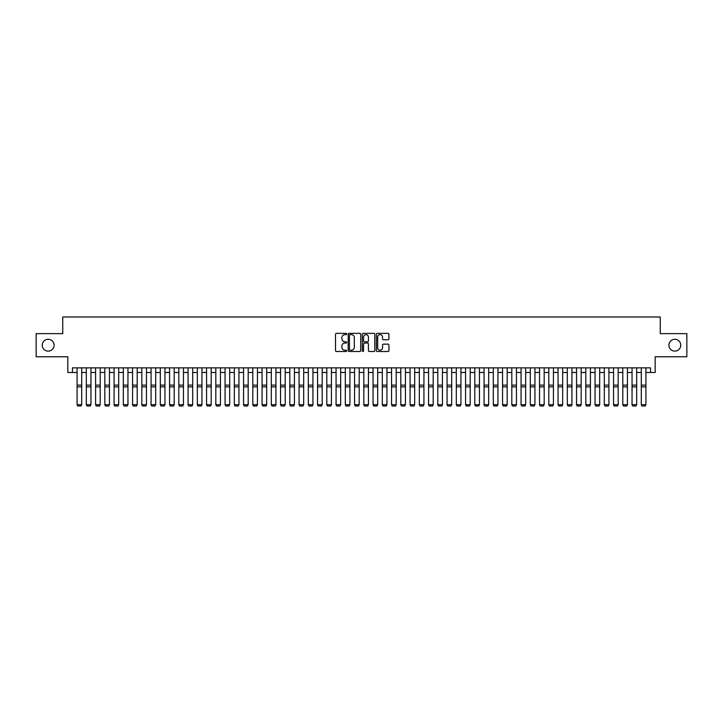 <?xml version="1.0" encoding="UTF-8"?>
<svg xmlns="http://www.w3.org/2000/svg" width="723" height="723" viewBox="0 0 723 723"><rect width="100%" height="100%" fill="white"/><g stroke="black" fill="none" stroke-linecap="round" stroke-linejoin="round"><path stroke-width="1.08" d="M346.706 333.981A0.633 0.633 0 0 0 346.064 333.348L336.421 333.348A0.904 0.904 0 0 0 335.508 334.252L335.508 350.592A0.904 0.904 0 0 0 336.421 351.505L346.064 351.505A0.633 0.633 0 0 0 346.706 350.872A0.633 0.633 0 0 0 346.064 350.23L344.817 350.23A2.901 2.901 0 0 1 341.916 347.329L341.916 345.965A2.901 2.901 0 0 1 344.817 343.064L346.064 343.064A0.633 0.633 0 0 0 346.706 342.422A0.633 0.633 0 0 0 346.064 341.789L344.817 341.789A2.901 2.901 0 0 1 341.916 338.888L341.916 337.524A2.901 2.901 0 0 1 344.817 334.613L346.064 334.613A0.633 0.633 0 0 0 346.706 333.981M668.902 345.196A5.92 5.92 0 0 0 674.83 351.116A5.92 5.92 0 0 0 680.75 345.196A5.92 5.92 0 0 0 674.83 339.277A5.92 5.92 0 0 0 668.902 345.196M42.25 345.196A5.92 5.92 0 0 0 48.17 351.116A5.92 5.92 0 0 0 54.098 345.196A5.92 5.92 0 0 0 48.17 339.277A5.92 5.92 0 0 0 42.25 345.196M388.034 339.747A0.904 0.904 0 0 0 388.938 338.843L388.938 334.252A0.904 0.904 0 0 0 388.034 333.348L377.316 333.348A0.904 0.904 0 0 0 376.412 334.252L376.412 350.592A0.904 0.904 0 0 0 377.316 351.505L388.034 351.505A0.904 0.904 0 0 0 388.938 350.592L388.938 345.061A0.904 0.904 0 0 0 388.034 344.148L383.452 344.148A0.904 0.904 0 0 0 382.539 345.061L382.539 347.808A2.431 2.431 0 0 1 380.108 350.23A2.431 2.431 0 0 1 377.686 347.808L377.686 337.045A2.431 2.431 0 0 1 380.108 334.613A2.431 2.431 0 0 1 382.539 337.045L382.539 338.843A0.904 0.904 0 0 0 383.452 339.747L388.034 339.747M72.454 372.49L72.454 367.862L650.546 367.862L650.546 372.49L655.174 372.49L655.174 356.764L686.85 356.764L686.85 333.637L660.262 333.637L660.262 316.99L62.738 316.99L62.738 333.637L36.15 333.637L36.15 356.764L67.826 356.764L67.826 372.49L77.081 372.49M360.705 334.252A0.904 0.904 0 0 0 359.801 333.348L349.082 333.348A0.904 0.904 0 0 0 348.179 334.252L348.179 350.592A0.904 0.904 0 0 0 349.082 351.505L359.801 351.505A0.904 0.904 0 0 0 360.705 350.592L360.705 334.252M363.199 333.348L373.918 333.348A0.904 0.904 0 0 1 374.821 334.252L374.821 350.592A0.904 0.904 0 0 1 373.918 351.505L369.326 351.505A0.904 0.904 0 0 1 368.423 350.592L368.423 343.967A0.904 0.904 0 0 0 367.519 343.064L364.473 343.064A0.904 0.904 0 0 0 363.57 343.967L363.57 350.872A0.633 0.633 0 0 1 362.928 351.505A0.633 0.633 0 0 1 362.295 350.872L362.295 334.252A0.904 0.904 0 0 1 363.199 333.348M81.708 372.49L86.326 372.49M90.953 372.49L95.581 372.49M100.199 372.49L104.826 372.49M109.453 372.49L114.08 372.49M118.699 372.49L123.326 372.49M127.953 372.49L132.58 372.49M137.198 372.49L141.825 372.49M146.453 372.49L151.071 372.49M155.698 372.49L160.325 372.49M164.952 372.49L169.571 372.49M174.198 372.49L178.825 372.49M183.452 372.49L188.07 372.49M192.698 372.49L197.325 372.49M201.943 372.49L206.57 372.49M211.197 372.49L215.825 372.49M220.443 372.49L225.07 372.49M229.697 372.49L234.324 372.49M238.942 372.49L243.57 372.49M248.197 372.49L252.815 372.49M257.442 372.49L262.069 372.49M266.697 372.49L271.315 372.49M275.942 372.49L280.569 372.49M285.196 372.49L289.815 372.49M294.442 372.49L299.069 372.49M303.687 372.49L308.314 372.49M312.942 372.49L317.569 372.49M322.187 372.49L326.814 372.49M331.441 372.49L336.068 372.49M340.687 372.49L345.314 372.49M349.941 372.49L354.559 372.49M359.186 372.49L363.814 372.49M368.441 372.49L373.059 372.49M377.686 372.49L382.313 372.49M386.932 372.49L391.559 372.49M396.186 372.49L400.813 372.49M405.431 372.49L410.058 372.49M414.686 372.49L419.313 372.49M423.931 372.49L428.558 372.49M433.185 372.49L437.804 372.49M442.431 372.49L447.058 372.49M451.685 372.49L456.303 372.49M460.931 372.49L465.558 372.49M470.185 372.49L474.803 372.49M479.43 372.49L484.058 372.49M488.676 372.49L493.303 372.49M497.93 372.49L502.557 372.49M507.175 372.49L511.803 372.49M516.43 372.49L521.057 372.49M525.675 372.49L530.302 372.49M534.93 372.49L539.548 372.49M544.175 372.49L548.802 372.49M553.429 372.49L558.048 372.49M562.675 372.49L567.302 372.49M571.929 372.49L576.547 372.49M581.175 372.49L585.802 372.49M590.42 372.49L595.047 372.49M599.674 372.49L604.301 372.49M608.92 372.49L613.547 372.49M618.174 372.49L622.801 372.49M627.419 372.49L632.047 372.49M636.674 372.49L641.292 372.49M645.919 372.49L650.546 372.49M350.086 334.613A0.633 0.633 0 0 0 349.444 335.255L349.444 349.598A0.633 0.633 0 0 0 350.086 350.23L351.396 350.23A2.901 2.901 0 0 0 354.306 347.329L354.306 337.524A2.901 2.901 0 0 0 351.396 334.613L350.086 334.613M368.423 337.09A2.431 2.431 0 0 0 365.992 334.659A2.431 2.431 0 0 0 363.57 337.09L363.57 340.885A0.904 0.904 0 0 0 364.473 341.789L367.519 341.789A0.904 0.904 0 0 0 368.423 340.885L368.423 337.09M77.081 404.862L77.777 406.01L77.081 404.699L81.708 404.699L81.012 406.01L77.777 405.946L81.012 406.01M81.708 367.862L81.708 404.699L81.012 405.946M77.081 367.862L77.081 404.699L77.777 405.946M86.326 404.862L87.022 406.01L86.326 404.699L90.953 404.699L90.258 406.01L87.022 405.946L90.258 406.01M95.581 404.862L96.267 406.01L95.581 404.699L100.199 404.699L99.512 406.01L96.267 405.946L99.512 406.01M104.826 404.862L105.522 406.01L104.826 404.699L109.453 404.699L108.757 406.01L105.522 405.946L108.757 406.01M114.08 404.862L114.767 406.01L114.08 404.699L118.699 404.699L118.012 406.01L114.767 405.946L118.012 406.01M90.953 367.862L90.953 404.699L90.258 405.946M86.326 367.862L86.326 404.699L87.022 405.946M100.199 367.862L100.199 404.699L99.512 405.946M95.581 367.862L95.581 404.699L96.267 405.946M109.453 367.862L109.453 404.699L108.757 405.946M104.826 367.862L104.826 404.699L105.522 405.946M118.699 367.862L118.699 404.699L118.012 405.946M114.08 367.862L114.08 404.699L114.767 405.946M123.326 404.862L124.022 406.01L123.326 404.699L127.953 404.699L127.257 406.01L124.022 405.946L127.257 406.01M127.953 367.862L127.953 404.699L127.257 405.946M123.326 367.862L123.326 404.699L124.022 405.946M132.58 404.862L133.267 406.01L132.58 404.699L137.198 404.699L136.502 406.01L133.267 405.946L136.502 406.01M137.198 367.862L137.198 404.699L136.502 405.946M132.58 367.862L132.58 404.699L133.267 405.946M141.825 404.862L142.521 406.01L141.825 404.699L146.453 404.699L145.757 406.01L142.521 405.946L145.757 406.01M146.453 367.862L146.453 404.699L145.757 405.946M141.825 367.862L141.825 404.699L142.521 405.946M151.071 404.862L151.767 406.01L151.071 404.699L155.698 404.699L155.002 406.01L151.767 405.946L155.002 406.01M155.698 367.862L155.698 404.699L155.002 405.946M151.071 367.862L151.071 404.699L151.767 405.946M160.325 404.862L161.021 406.01L160.325 404.699L164.952 404.699L164.257 406.01L161.021 405.946L164.257 406.01M164.952 367.862L164.952 404.699L164.257 405.946M160.325 367.862L160.325 404.699L161.021 405.946M169.571 404.862L170.267 406.01L169.571 404.699L174.198 404.699L173.502 406.01L170.267 405.946L173.502 406.01M174.198 367.862L174.198 404.699L173.502 405.946M169.571 367.862L169.571 404.699L170.267 405.946M178.825 404.862L179.521 406.01L178.825 404.699L183.452 404.699L182.756 406.01L179.521 405.946L182.756 406.01M183.452 367.862L183.452 404.699L182.756 405.946M178.825 367.862L178.825 404.699L179.521 405.946M188.07 404.862L188.766 406.01L188.07 404.699L192.698 404.699L192.002 406.01L188.766 405.946L192.002 406.01M192.698 367.862L192.698 404.699L192.002 405.946M188.07 367.862L188.07 404.699L188.766 405.946M201.943 367.862L201.943 404.862L201.256 406.01L198.012 405.946L201.256 406.01M197.325 404.862L198.012 406.01L197.325 404.699L201.943 404.699L201.256 405.946M197.325 367.862L197.325 404.699L198.012 405.946M211.197 367.862L211.197 404.862L210.501 406.01L207.266 405.946L210.501 406.01M206.57 404.862L207.266 406.01L206.57 404.699L211.197 404.699L210.501 405.946M206.57 367.862L206.57 404.699L207.266 405.946M215.825 404.862L216.511 406.01L215.825 404.699L220.443 404.699L219.756 406.01L216.511 405.946L219.756 406.01M220.443 367.862L220.443 404.699L219.756 405.946M215.825 367.862L215.825 404.699L216.511 405.946M225.07 404.862L225.766 406.01L225.07 404.699L229.697 404.699L229.001 406.01L225.766 405.946L229.001 406.01M229.697 367.862L229.697 404.699L229.001 405.946M225.07 367.862L225.07 404.699L225.766 405.946M234.324 404.862L235.011 406.01L234.324 404.699L238.942 404.699L238.247 406.01L235.011 405.946L238.247 406.01M238.942 367.862L238.942 404.699L238.247 405.946M234.324 367.862L234.324 404.699L235.011 405.946M243.57 404.862L244.266 406.01L243.57 404.699L248.197 404.699L247.501 406.01L244.266 405.946L247.501 406.01M248.197 367.862L248.197 404.699L247.501 405.946M243.57 367.862L243.57 404.699L244.266 405.946M252.815 404.862L253.511 406.01L252.815 404.699L257.442 404.699L256.746 406.01L253.511 405.946L256.746 406.01M257.442 367.862L257.442 404.699L256.746 405.946M252.815 367.862L252.815 404.699L253.511 405.946M262.069 404.862L262.765 406.01L262.069 404.699L266.697 404.699L266.001 406.01L262.765 405.946L266.001 406.01M266.697 367.862L266.697 404.699L266.001 405.946M262.069 367.862L262.069 404.699L262.765 405.946M271.315 404.862L272.011 406.01L271.315 404.699L275.942 404.699L275.246 406.01L272.011 405.946L275.246 406.01M275.942 367.862L275.942 404.699L275.246 405.946M271.315 367.862L271.315 404.699L272.011 405.946M280.569 404.862L281.265 406.01L280.569 404.699L285.196 404.699L284.501 406.01L281.265 405.946L284.501 406.01M285.196 367.862L285.196 404.699L284.501 405.946M280.569 367.862L280.569 404.699L281.265 405.946M289.815 404.862L290.51 406.01L289.815 404.699L294.442 404.699L293.746 406.01L290.51 405.946L293.746 406.01M299.069 404.862L299.756 406.01L299.069 404.699L303.687 404.699L303 406.01L299.756 405.946L303 406.01M308.314 404.862L309.01 406.01L308.314 404.699L312.942 404.699L312.246 406.01L309.01 405.946L312.246 406.01M294.442 367.862L294.442 404.699L293.746 405.946M289.815 367.862L289.815 404.699L290.51 405.946M303.687 367.862L303.687 404.699L303 405.946M299.069 367.862L299.069 404.699L299.756 405.946M312.942 367.862L312.942 404.699L312.246 405.946M308.314 367.862L308.314 404.699L309.01 405.946M317.569 404.862L318.256 406.01L317.569 404.699L322.187 404.699L321.5 406.01L318.256 405.946L321.5 406.01M322.187 367.862L322.187 404.699L321.5 405.946M317.569 367.862L317.569 404.699L318.256 405.946M326.814 404.862L327.51 406.01L326.814 404.699L331.441 404.699L330.745 406.01L327.51 405.946L330.745 406.01M331.441 367.862L331.441 404.699L330.745 405.946M326.814 367.862L326.814 404.699L327.51 405.946M336.068 404.862L336.755 406.01L336.068 404.699L340.687 404.699L339.991 406.01L336.755 405.946L339.991 406.01M340.687 367.862L340.687 404.699L339.991 405.946M336.068 367.862L336.068 404.699L336.755 405.946M345.314 404.862L346.01 406.01L345.314 404.699L349.941 404.699L349.245 406.01L346.01 405.946L349.245 406.01M349.941 367.862L349.941 404.699L349.245 405.946M345.314 367.862L345.314 404.699L346.01 405.946M354.559 404.862L355.255 406.01L354.559 404.699L359.186 404.699L358.491 406.01L355.255 405.946L358.491 406.01M363.814 404.862L364.509 406.01L363.814 404.699L368.441 404.699L367.745 406.01L364.509 405.946L367.745 406.01M373.059 404.862L373.755 406.01L373.059 404.699L377.686 404.699L376.99 406.01L373.755 405.946L376.99 406.01M359.186 367.862L359.186 404.699L358.491 405.946M354.559 367.862L354.559 404.699L355.255 405.946M368.441 367.862L368.441 404.699L367.745 405.946M363.814 367.862L363.814 404.699L364.509 405.946M377.686 367.862L377.686 404.699L376.99 405.946M373.059 367.862L373.059 404.699L373.755 405.946M382.313 404.862L383.009 406.01L382.313 404.699L386.932 404.699L386.245 406.01L383.009 405.946L386.245 406.01M386.932 367.862L386.932 404.699L386.245 405.946M382.313 367.862L382.313 404.699L383.009 405.946M391.559 404.862L392.255 406.01L391.559 404.699L396.186 404.699L395.49 406.01L392.255 405.946L395.49 406.01M396.186 367.862L396.186 404.699L395.49 405.946M391.559 367.862L391.559 404.699L392.255 405.946M400.813 404.862L401.5 406.01L400.813 404.699L405.431 404.699L404.744 406.01L401.5 405.946L404.744 406.01M405.431 367.862L405.431 404.699L404.744 405.946M400.813 367.862L400.813 404.699L401.5 405.946M410.058 404.862L410.754 406.01L410.058 404.699L414.686 404.699L413.99 406.01L410.754 405.946L413.99 406.01M414.686 367.862L414.686 404.699L413.99 405.946M410.058 367.862L410.058 404.699L410.754 405.946M419.313 404.862L420 406.01L419.313 404.699L423.931 404.699L423.244 406.01L420 405.946L423.244 406.01M423.931 367.862L423.931 404.699L423.244 405.946M419.313 367.862L419.313 404.699L420 405.946M428.558 404.862L429.254 406.01L428.558 404.699L433.185 404.699L432.49 406.01L429.254 405.946L432.49 406.01M433.185 367.862L433.185 404.699L432.49 405.946M428.558 367.862L428.558 404.699L429.254 405.946M437.804 404.862L438.5 406.01L437.804 404.699L442.431 404.699L441.735 406.01L438.5 405.946L441.735 406.01M442.431 367.862L442.431 404.699L441.735 405.946M437.804 367.862L437.804 404.699L438.5 405.946M447.058 404.862L447.754 406.01L447.058 404.699L451.685 404.699L450.989 406.01L447.754 405.946L450.989 406.01M451.685 367.862L451.685 404.699L450.989 405.946M447.058 367.862L447.058 404.699L447.754 405.946M456.303 404.862L456.999 406.01L456.303 404.699L460.931 404.699L460.235 406.01L456.999 405.946L460.235 406.01M460.931 367.862L460.931 404.699L460.235 405.946M456.303 367.862L456.303 404.699L456.999 405.946M465.558 404.862L466.254 406.01L465.558 404.699L470.185 404.699L469.489 406.01L466.254 405.946L469.489 406.01M470.185 367.862L470.185 404.699L469.489 405.946M465.558 367.862L465.558 404.699L466.254 405.946M474.803 404.862L475.499 406.01L474.803 404.699L479.43 404.699L478.734 406.01L475.499 405.946L478.734 406.01M479.43 367.862L479.43 404.699L478.734 405.946M474.803 367.862L474.803 404.699L475.499 405.946M484.058 404.862L484.753 406.01L484.058 404.699L488.676 404.699L487.989 406.01L484.753 405.946L487.989 406.01M488.676 367.862L488.676 404.699L487.989 405.946M484.058 367.862L484.058 404.699L484.753 405.946M493.303 404.862L493.999 406.01L493.303 404.699L497.93 404.699L497.234 406.01L493.999 405.946L497.234 406.01M497.93 367.862L497.93 404.699L497.234 405.946M493.303 367.862L493.303 404.699L493.999 405.946M502.557 404.862L503.244 406.01L502.557 404.699L507.175 404.699L506.489 406.01L503.244 405.946L506.489 406.01M507.175 367.862L507.175 404.699L506.489 405.946M502.557 367.862L502.557 404.699L503.244 405.946M511.803 404.862L512.499 406.01L511.803 404.699L516.43 404.699L515.734 406.01L512.499 405.946L515.734 406.01M516.43 367.862L516.43 404.699L515.734 405.946M511.803 367.862L511.803 404.699L512.499 405.946M521.057 404.862L521.744 406.01L521.057 404.699L525.675 404.699L524.988 406.01L521.744 405.946L524.988 406.01M525.675 367.862L525.675 404.699L524.988 405.946M521.057 367.862L521.057 404.699L521.744 405.946M530.302 404.862L530.998 406.01L530.302 404.699L534.93 404.699L534.234 406.01L530.998 405.946L534.234 406.01M534.93 367.862L534.93 404.699L534.234 405.946M530.302 367.862L530.302 404.699L530.998 405.946M539.548 404.862L540.244 406.01L539.548 404.699L544.175 404.699L543.479 406.01L540.244 405.946L543.479 406.01M544.175 367.862L544.175 404.699L543.479 405.946M539.548 367.862L539.548 404.699L540.244 405.946M548.802 404.862L549.498 406.01L548.802 404.699L553.429 404.699L552.734 406.01L549.498 405.946L552.734 406.01M553.429 367.862L553.429 404.699L552.734 405.946M548.802 367.862L548.802 404.699L549.498 405.946M558.048 404.862L558.743 406.01L558.048 404.699L562.675 404.699L561.979 406.01L558.743 405.946L561.979 406.01M562.675 367.862L562.675 404.699L561.979 405.946M558.048 367.862L558.048 404.699L558.743 405.946M567.302 404.862L567.998 406.01L567.302 404.699L571.929 404.699L571.233 406.01L567.998 405.946L571.233 406.01M576.547 404.862L577.243 406.01L576.547 404.699L581.175 404.699L580.479 406.01L577.243 405.946L580.479 406.01M585.802 404.862L586.498 406.01L585.802 404.699L590.42 404.699L589.733 406.01L586.498 405.946L589.733 406.01M595.047 404.862L595.743 406.01L595.047 404.699L599.674 404.699L598.978 406.01L595.743 405.946L598.978 406.01M604.301 404.862L604.988 406.01L604.301 404.699L608.92 404.699L608.233 406.01L604.988 405.946L608.233 406.01M613.547 404.862L614.243 406.01L613.547 404.699L618.174 404.699L617.478 406.01L614.243 405.946L617.478 406.01M571.929 367.862L571.929 404.699L571.233 405.946M567.302 367.862L567.302 404.699L567.998 405.946M581.175 367.862L581.175 404.699L580.479 405.946M576.547 367.862L576.547 404.699L577.243 405.946M590.42 367.862L590.42 404.699L589.733 405.946M585.802 367.862L585.802 404.699L586.498 405.946M599.674 367.862L599.674 404.699L598.978 405.946M595.047 367.862L595.047 404.699L595.743 405.946M608.92 367.862L608.92 404.699L608.233 405.946M604.301 367.862L604.301 404.699L604.988 405.946M618.174 367.862L618.174 404.699L617.478 405.946M613.547 367.862L613.547 404.699L614.243 405.946M622.801 404.862L623.488 406.01L622.801 404.699L627.419 404.699L626.733 406.01L623.488 405.946L626.733 406.01M627.419 367.862L627.419 404.699L626.733 405.946M622.801 367.862L622.801 404.699L623.488 405.946M632.047 404.862L632.742 406.01L632.047 404.699L636.674 404.699L635.978 406.01L632.742 405.946L635.978 406.01M636.674 367.862L636.674 404.699L635.978 405.946M632.047 367.862L632.047 404.699L632.742 405.946M641.292 404.862L641.988 406.01L641.292 404.699L645.919 404.699L645.223 406.01L641.988 405.946L645.223 406.01M645.919 367.862L645.919 404.699L645.223 405.946M641.292 367.862L641.292 404.699L641.988 405.946M81.708 385.124L77.081 385.124M81.708 386.877L77.081 386.877M90.953 385.124L86.326 385.124M90.953 386.877L86.326 386.877M100.199 385.124L95.581 385.124M100.199 386.877L95.581 386.877M109.453 385.124L104.826 385.124M109.453 386.877L104.826 386.877M118.699 385.124L114.08 385.124M118.699 386.877L114.08 386.877M127.953 385.124L123.326 385.124M127.953 386.877L123.326 386.877M137.198 385.124L132.58 385.124M137.198 386.877L132.58 386.877M146.453 385.124L141.825 385.124M146.453 386.877L141.825 386.877M155.698 385.124L151.071 385.124M155.698 386.877L151.071 386.877M164.952 385.124L160.325 385.124M164.952 386.877L160.325 386.877M174.198 385.124L169.571 385.124M174.198 386.877L169.571 386.877M183.452 385.124L178.825 385.124M183.452 386.877L178.825 386.877M192.698 385.124L188.07 385.124M192.698 386.877L188.07 386.877M201.943 385.124L197.325 385.124M201.943 386.877L197.325 386.877M211.197 385.124L206.57 385.124M211.197 386.877L206.57 386.877M220.443 385.124L215.825 385.124M220.443 386.877L215.825 386.877M229.697 385.124L225.07 385.124M229.697 386.877L225.07 386.877M238.942 385.124L234.324 385.124M238.942 386.877L234.324 386.877M248.197 385.124L243.57 385.124M248.197 386.877L243.57 386.877M257.442 385.124L252.815 385.124M257.442 386.877L252.815 386.877M266.697 385.124L262.069 385.124M266.697 386.877L262.069 386.877M275.942 385.124L271.315 385.124M275.942 386.877L271.315 386.877M285.196 385.124L280.569 385.124M285.196 386.877L280.569 386.877M294.442 385.124L289.815 385.124M294.442 386.877L289.815 386.877M303.687 385.124L299.069 385.124M303.687 386.877L299.069 386.877M312.942 385.124L308.314 385.124M312.942 386.877L308.314 386.877M322.187 385.124L317.569 385.124M322.187 386.877L317.569 386.877M331.441 385.124L326.814 385.124M331.441 386.877L326.814 386.877M340.687 385.124L336.068 385.124M340.687 386.877L336.068 386.877M349.941 385.124L345.314 385.124M349.941 386.877L345.314 386.877M359.186 385.124L354.559 385.124M359.186 386.877L354.559 386.877M368.441 385.124L363.814 385.124M368.441 386.877L363.814 386.877M377.686 385.124L373.059 385.124M377.686 386.877L373.059 386.877M386.932 385.124L382.313 385.124M386.932 386.877L382.313 386.877M396.186 385.124L391.559 385.124M396.186 386.877L391.559 386.877M405.431 385.124L400.813 385.124M405.431 386.877L400.813 386.877M414.686 385.124L410.058 385.124M414.686 386.877L410.058 386.877M423.931 385.124L419.313 385.124M423.931 386.877L419.313 386.877M433.185 385.124L428.558 385.124M433.185 386.877L428.558 386.877M442.431 385.124L437.804 385.124M442.431 386.877L437.804 386.877M451.685 385.124L447.058 385.124M451.685 386.877L447.058 386.877M460.931 385.124L456.303 385.124M460.931 386.877L456.303 386.877M470.185 385.124L465.558 385.124M470.185 386.877L465.558 386.877M479.43 385.124L474.803 385.124M479.43 386.877L474.803 386.877M488.676 385.124L484.058 385.124M488.676 386.877L484.058 386.877M497.93 385.124L493.303 385.124M497.93 386.877L493.303 386.877M507.175 385.124L502.557 385.124M507.175 386.877L502.557 386.877M516.43 385.124L511.803 385.124M516.43 386.877L511.803 386.877M525.675 385.124L521.057 385.124M525.675 386.877L521.057 386.877M534.93 385.124L530.302 385.124M534.93 386.877L530.302 386.877M544.175 385.124L539.548 385.124M544.175 386.877L539.548 386.877M553.429 385.124L548.802 385.124M553.429 386.877L548.802 386.877M562.675 385.124L558.048 385.124M562.675 386.877L558.048 386.877M571.929 385.124L567.302 385.124M571.929 386.877L567.302 386.877M581.175 385.124L576.547 385.124M581.175 386.877L576.547 386.877M590.42 385.124L585.802 385.124M590.42 386.877L585.802 386.877M599.674 385.124L595.047 385.124M599.674 386.877L595.047 386.877M608.92 385.124L604.301 385.124M608.92 386.877L604.301 386.877M618.174 385.124L613.547 385.124M618.174 386.877L613.547 386.877M627.419 385.124L622.801 385.124M627.419 386.877L622.801 386.877M636.674 385.124L632.047 385.124M636.674 386.877L632.047 386.877M645.919 385.124L641.292 385.124M645.919 386.877L641.292 386.877"/></g></svg>
